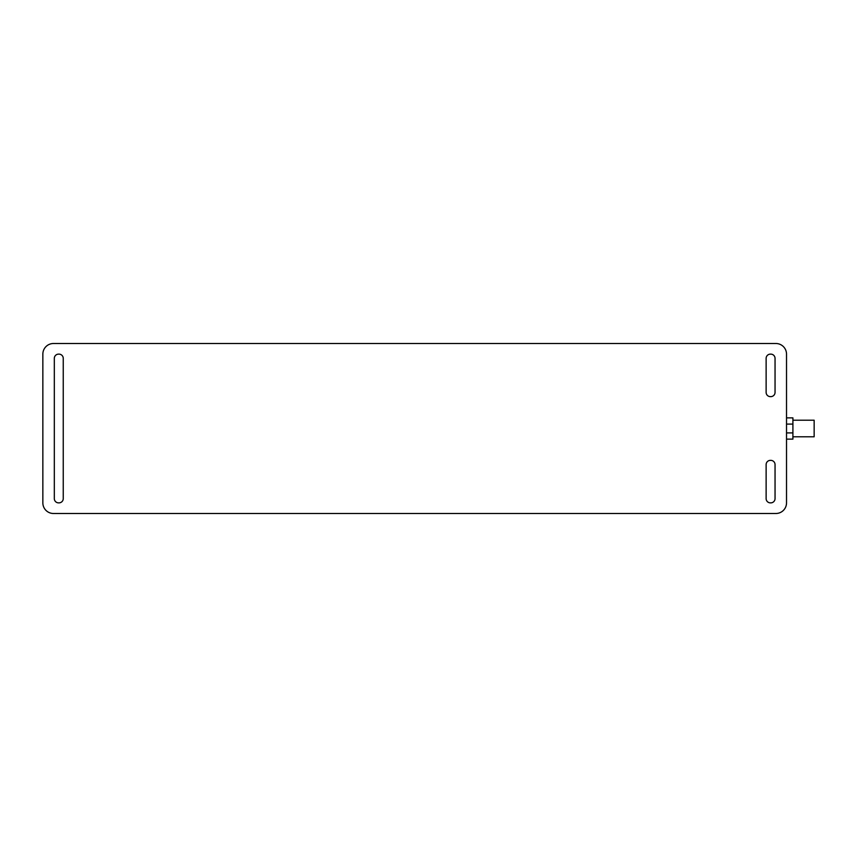 <?xml version="1.0" encoding="UTF-8"?>
<svg xmlns="http://www.w3.org/2000/svg" width="857" height="857" viewBox="0 0 857 857"><rect width="100%" height="100%" fill="white"/><g stroke="black" fill="none" stroke-linecap="round" stroke-linejoin="round"><path stroke-width="1.29" d="M792.907 436.791L814.15 436.791L814.15 420.209L792.907 420.209M786.522 439.127L792.907 439.127L792.907 417.873L786.522 417.873M53.477 343.507L775.906 343.507A10.627 10.627 0 0 1 786.522 354.134L786.522 502.866A10.627 10.627 0 0 1 775.906 513.493L53.477 513.493A10.627 10.627 0 0 1 42.85 502.866L42.85 354.134A10.627 10.627 0 0 1 53.477 343.507M54.323 498.613L54.323 358.387A4.253 4.253 0 0 1 58.576 354.134L58.994 354.134A4.253 4.253 0 0 1 63.247 358.387L63.247 498.613A4.253 4.253 0 0 1 58.994 502.866L58.576 502.866A4.253 4.253 0 0 1 54.323 498.613M766.126 498.613L766.126 464.623A4.253 4.253 0 0 1 770.379 460.37L770.807 460.37A4.253 4.253 0 0 1 775.049 464.623L775.049 498.613A4.253 4.253 0 0 1 770.807 502.866L770.379 502.866A4.253 4.253 0 0 1 766.126 498.613M775.049 358.387L775.049 392.377A4.253 4.253 0 0 1 770.807 396.63L770.379 396.63A4.253 4.253 0 0 1 766.126 392.377L766.126 358.387A4.253 4.253 0 0 1 770.379 354.134L770.807 354.134A4.253 4.253 0 0 1 775.049 358.387M786.522 432.903L792.907 432.903M786.522 424.097L792.907 424.097"/></g></svg>
